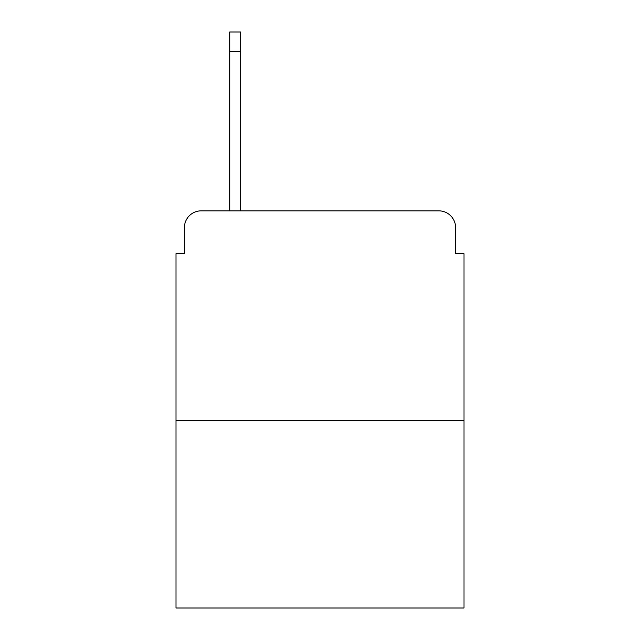 <?xml version="1.0" encoding="UTF-8"?>
<svg xmlns="http://www.w3.org/2000/svg" width="640" height="640" viewBox="0 0 640 640"><rect width="100%" height="100%" fill="white"/><g stroke="black" fill="none" stroke-linecap="round" stroke-linejoin="round"><path stroke-width="0.96" d="M184.4 227.64L184.4 253.664L184.4 227.64A16.792 16.792 0 0 1 201.192 210.848L229.736 210.848L229.736 32L240.656 32L240.656 51.312L229.736 51.312M464 420.76L176 420.76L176 608L464 608L464 253.664L455.6 253.664L455.6 227.64A16.792 16.792 0 0 0 438.808 210.848L201.192 210.848M176 420.76L176 253.664L184.4 253.664M240.656 51.312L240.656 210.848L254.504 210.848M385.496 210.848L438.808 210.848M455.6 253.664L455.6 227.64"/></g></svg>

